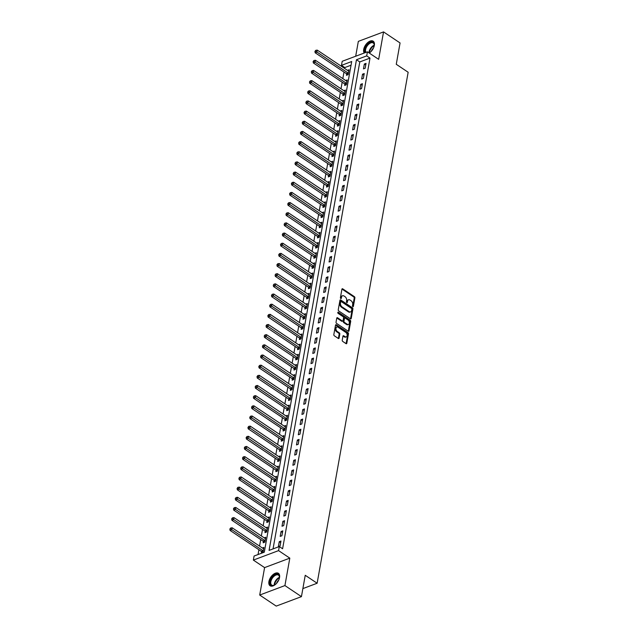 <?xml version="1.0" encoding="UTF-8"?>
<svg xmlns="http://www.w3.org/2000/svg" width="638" height="638" viewBox="0 0 638 638"><rect width="100%" height="100%" fill="white"/><g stroke="black" fill="none" stroke-linecap="round" stroke-linejoin="round"><path stroke-width="0.96" d="M352.822 306.623A0.662 0.431 69.4 0 0 353.38 306.368L354.887 297.882A0.941 0.614 69.4 0 0 354.377 296.654L342.71 288.839A0.941 0.614 69.4 0 0 341.912 289.205L340.405 297.683A0.662 0.431 69.4 0 0 341.314 298.289L341.505 297.196A3.015 1.97 69.4 0 1 342.526 295.761A3.015 1.97 69.4 0 1 344.041 296.032L345.014 296.678A3.015 1.97 69.4 0 1 346.633 300.626L346.434 301.718A0.662 0.431 69.4 0 0 347.343 302.332L347.543 301.232A3.015 1.97 69.4 0 1 348.555 299.796A3.015 1.97 69.4 0 1 350.071 300.067L351.044 300.721A3.015 1.97 69.4 0 1 352.662 304.661L352.471 305.754A0.662 0.431 69.4 0 0 352.822 306.623M279.548 577.542A7.489 4.203 -56.2 0 0 278.399 573.315A7.489 4.203 -56.2 0 0 272.92 574.71A7.489 4.203 -56.2 0 0 268.917 581.537A7.489 4.203 -56.2 0 0 270.065 585.764A7.489 4.203 -56.2 0 0 275.544 584.368A7.489 4.203 -56.2 0 0 279.548 577.542M369.25 53.05A7.489 4.203 -56.2 0 0 374.331 45.41A7.489 4.203 -56.2 0 0 373.182 41.183A7.489 4.203 -56.2 0 0 367.703 42.579A7.489 4.203 -56.2 0 0 363.7 49.405A7.489 4.203 -56.2 0 0 364.226 53.026M342.231 340.198A0.941 0.614 69.4 0 0 342.742 341.426L346.011 343.619A0.941 0.614 69.4 0 0 346.809 343.252L348.484 333.841A0.941 0.614 69.4 0 0 347.973 332.605L336.306 324.79A0.941 0.614 69.4 0 0 335.508 325.157L333.834 334.575A0.941 0.614 69.4 0 0 334.344 335.803L338.299 338.451A0.941 0.614 69.4 0 0 339.089 338.092L339.807 334.057A0.941 0.614 69.4 0 0 339.296 332.829L337.335 331.513A2.52 1.643 69.4 0 1 335.963 329.064A2.52 1.643 69.4 0 1 336.832 327.023A2.52 1.643 69.4 0 1 338.1 327.246L345.78 332.39A2.52 1.643 69.4 0 1 347.16 334.838A2.52 1.643 69.4 0 1 346.29 336.88A2.52 1.643 69.4 0 1 345.022 336.657L343.738 335.803A0.941 0.614 69.4 0 0 342.949 336.162L342.231 340.198M279.3 546.551L278.575 550.618L253.358 560.092L254.084 556.025L264.307 552.181L351.705 61.519L341.482 65.355L342.207 61.296L367.424 51.822L366.698 55.889L356.475 59.725L269.076 550.395L279.3 546.551L282.602 548.768L370 58.098L366.698 55.889M367.424 51.822L378.661 59.342L383.542 31.9L400.066 42.953L396.262 64.294L408.153 72.253L317.134 583.244L305.243 575.285L301.439 596.634L284.923 585.572L289.811 558.138L278.575 550.618M350.437 318.801A0.941 0.614 69.4 0 0 351.227 318.434L352.902 309.015A0.941 0.614 69.4 0 0 352.399 307.787L340.724 299.972A0.941 0.614 69.4 0 0 339.934 300.339L338.252 309.757A0.941 0.614 69.4 0 0 338.762 310.985L350.437 318.801M350.693 321.424L349.018 330.843A0.941 0.614 69.4 0 1 348.228 331.21L336.553 323.394A0.941 0.614 69.4 0 1 336.043 322.166L336.76 318.131A0.941 0.614 69.4 0 1 337.55 317.772L342.287 320.938A0.941 0.614 69.4 0 0 343.077 320.571L343.555 317.899A0.941 0.614 69.4 0 0 343.045 316.671L338.116 313.37A0.662 0.431 69.4 0 1 338.315 312.253L350.19 320.196A0.941 0.614 69.4 0 1 350.693 321.424L350.015 321.688L348.332 331.098L349.018 330.843M301.439 596.634L276.222 606.1L259.706 595.047L284.923 585.572M383.542 31.9L358.333 41.366L355.685 56.232M370 58.098L359.784 61.942L273.04 548.903M364.338 64.023L363.469 68.896L365.175 68.258L366.045 63.377L364.338 64.023L365.757 64.972M362.528 74.183L361.658 79.064L363.365 78.418L364.234 73.545L362.528 74.183L363.947 75.132M360.717 84.344L359.848 89.224L361.555 88.586L362.424 83.706L360.717 84.344L362.137 85.293M358.907 94.512L358.038 99.384L359.744 98.746L360.614 93.866L358.907 94.512L360.326 95.461M357.097 104.672L356.227 109.553L357.934 108.907L358.803 104.034L357.097 104.672L358.516 105.621M355.286 114.832L354.417 119.713L356.124 119.075L356.993 114.194L355.286 114.832L356.706 115.781M353.476 125L352.607 129.873L354.313 129.235L355.183 124.354L353.476 125L354.895 125.949M351.666 135.16L350.796 140.041L352.503 139.395L353.372 134.522L351.666 135.16L353.085 136.109M349.855 145.32L348.986 150.201L350.693 149.563L351.562 144.682L349.855 145.32L351.275 146.277M348.045 155.489L347.176 160.361L348.882 159.723L349.752 154.843L348.045 155.489L349.464 156.438M346.235 165.649L345.365 170.529L347.072 169.883L347.941 165.011L346.235 165.649L347.654 166.598M344.424 175.809L343.555 180.69L345.262 180.052L346.131 175.171L344.424 175.809L345.844 176.766M342.614 185.977L341.745 190.85L343.451 190.212L344.321 185.331L342.614 185.977L344.034 186.926M340.804 196.137L339.934 201.018L341.641 200.38L342.51 195.499L340.804 196.137L342.223 197.086M338.993 206.297L338.124 211.178L339.831 210.54L340.7 205.659L338.993 206.297L340.413 207.254M337.183 216.465L336.314 221.338L338.02 220.7L338.89 215.827L337.183 216.465L338.603 217.414M335.373 226.626L334.503 231.506L336.21 230.868L337.079 225.988L335.373 226.626L336.792 227.575M333.562 236.786L332.693 241.666L334.4 241.028L335.269 236.148L333.562 236.786L334.982 237.743M331.752 246.954L330.883 251.835L332.589 251.189L333.459 246.316L331.752 246.954L333.172 247.903M329.942 257.114L329.072 261.995L330.779 261.357L331.648 256.476L329.942 257.114L331.361 258.063M328.131 267.282L327.262 272.155L328.969 271.517L329.838 266.636L328.131 267.282L329.551 268.231M326.321 277.442L325.452 282.323L327.158 281.677L328.028 276.804L326.321 277.442L327.741 278.391M324.511 287.602L323.641 292.483L325.348 291.845L326.217 286.964L324.511 287.602L325.93 288.551M322.7 297.771L321.831 302.643L323.538 302.005L324.407 297.125L322.7 297.771L324.12 298.72M320.89 307.931L320.021 312.811L321.727 312.165L322.597 307.293L320.89 307.931L322.31 308.88M319.08 318.091L318.21 322.972L319.917 322.334L320.786 317.453L319.08 318.091L320.499 319.04M317.269 328.259L316.4 333.132L318.107 332.494L318.976 327.613L317.269 328.259L318.689 329.208M315.459 338.419L314.59 343.3L316.296 342.654L317.166 337.781L315.459 338.419L316.879 339.368M313.649 348.579L312.779 353.46L314.486 352.822L315.355 347.941L313.649 348.579L315.068 349.528M311.838 358.747L310.969 363.62L312.676 362.982L313.545 358.101L311.838 358.747L313.258 359.696M310.028 368.908L309.159 373.788L310.865 373.142L311.735 368.27L310.028 368.908L311.448 369.857M308.218 379.068L307.349 383.948L309.055 383.31L309.924 378.43L308.218 379.068L309.637 380.025M306.407 389.236L305.538 394.109L307.245 393.471L308.114 388.59L306.407 389.236L307.827 390.185M304.597 399.396L303.728 404.277L305.435 403.631L306.304 398.758L304.597 399.396L306.017 400.345M302.787 409.556L301.918 414.437L303.624 413.799L304.493 408.918L302.787 409.556L304.206 410.513M300.976 419.724L300.107 424.597L301.814 423.959L302.683 419.086L300.976 419.724L302.396 420.673M299.166 429.884L298.297 434.765L300.004 434.127L300.873 429.246L299.166 429.884L300.586 430.833M297.356 440.045L296.487 444.925L298.193 444.287L299.062 439.407L297.356 440.045L298.775 441.002M295.546 450.213L294.676 455.085L296.383 454.447L297.252 449.575L295.546 450.213L296.965 451.162M293.735 460.373L292.866 465.254L294.573 464.616L295.442 459.735L293.735 460.373L295.155 461.322M291.925 470.533L291.056 475.414L292.762 474.776L293.632 469.895L291.925 470.533L293.344 471.49M290.115 480.701L289.245 485.582L290.952 484.936L291.821 480.063L290.115 480.701L291.534 481.65M288.304 490.861L287.435 495.742L289.142 495.104L290.011 490.223L288.304 490.861L289.724 491.81M286.494 501.029L285.625 505.902L287.331 505.264L288.201 500.383L286.494 501.029L287.913 501.978M284.684 511.19L283.814 516.07L285.521 515.424L286.39 510.552L284.684 511.19L286.103 512.139M282.873 521.35L282.004 526.23L283.711 525.592L284.58 520.712L282.873 521.35L284.293 522.299M281.063 531.518L280.194 536.391L281.9 535.753L282.77 530.872L281.063 531.518L282.482 532.467M279.253 541.678L278.383 546.559L280.09 545.913L280.959 541.04L279.253 541.678L280.672 542.627M351.052 65.22L344.791 67.572L344.632 68.441M343.986 72.07L342.821 78.61M342.175 82.23L341.011 88.77M340.365 92.39L339.201 98.93M338.555 102.558L337.39 109.098M336.744 112.719L335.58 119.258M334.934 122.879L333.77 129.418M333.124 133.047L331.959 139.586M331.313 143.207L330.149 149.747M329.503 153.367L328.339 159.915M327.693 163.535L326.528 170.075M325.882 173.696L324.718 180.235M324.072 183.864L322.908 190.403M322.262 194.024L321.097 200.563M320.451 204.184L319.287 210.723M318.641 214.352L317.477 220.892M316.831 224.512L315.666 231.052M315.02 234.672L313.856 241.212M313.21 244.84L312.046 251.38M311.4 255.001L310.235 261.54M309.589 265.161L308.425 271.7M307.779 275.329L306.615 281.868M305.969 285.489L304.804 292.029M304.159 295.649L302.994 302.189M302.348 305.817L301.184 312.357M300.538 315.977L299.374 322.517M298.728 326.138L297.563 332.677M296.917 336.306L295.753 342.845M295.107 346.466L293.943 353.005M293.297 356.626L292.132 363.166M291.486 366.794L290.322 373.334M289.676 376.954L288.512 383.494M287.866 387.114L286.701 393.662M286.055 397.283L284.891 403.822M284.245 407.443L283.081 413.982M282.435 417.611L281.27 424.15M280.624 427.771L279.46 434.311M278.814 437.931L277.65 444.471M277.004 448.099L275.839 454.639M275.193 458.259L274.029 464.799M273.383 468.42L272.219 474.959M271.573 478.588L270.408 485.127M269.762 488.748L268.598 495.287M267.952 498.908L266.788 505.448M266.142 509.076L264.977 515.616M264.331 519.236L263.167 525.776M262.521 529.396L261.357 535.936M260.711 539.565L259.546 546.104M258.9 549.725L258.047 554.534M346.665 73.976L346.434 75.3L348.133 74.654L349.002 69.781L347.479 70.347M344.855 84.136L344.624 85.46L346.322 84.822L347.192 79.941L345.668 80.516M343.045 94.296L342.813 95.62L344.512 94.982L345.381 90.102L343.858 90.676M341.234 104.465L341.003 105.788L342.702 105.142L343.571 100.27L342.048 100.836M339.424 114.625L339.193 115.949L340.891 115.311L341.761 110.43L340.237 111.004M337.614 124.785L337.382 126.109L339.081 125.471L339.95 120.59L338.427 121.164M335.803 134.953L335.572 136.277L337.271 135.631L338.14 130.758L336.617 131.324M333.993 145.113L333.762 146.437L335.46 145.799L336.33 140.918L334.806 141.492M332.183 155.273L331.951 156.597L333.65 155.959L334.519 151.078L332.996 151.653M330.372 165.441L330.141 166.765L331.84 166.119L332.709 161.247L331.186 161.821M328.562 175.602L328.331 176.925L330.029 176.287L330.899 171.407L329.375 171.981M326.752 185.77L326.52 187.086L328.219 186.448L329.088 181.567L327.565 182.141M324.941 195.93L324.71 197.254L326.409 196.608L327.278 191.735L325.755 192.309M323.131 206.09L322.9 207.414L324.598 206.776L325.468 201.895L323.945 202.469M321.321 216.258L321.089 217.574L322.788 216.936L323.657 212.063L322.134 212.629M319.51 226.418L319.279 227.742L320.978 227.104L321.847 222.223L320.324 222.798M317.7 236.578L317.469 237.902L319.167 237.264L320.037 232.384L318.514 232.958M315.89 246.746L315.658 248.062L317.357 247.424L318.226 242.552L316.703 243.118M314.079 256.907L313.848 258.231L315.547 257.592L316.416 252.712L314.893 253.286M312.269 267.067L312.038 268.391L313.736 267.753L314.606 262.872L313.083 263.446M310.459 277.235L310.228 278.559L311.926 277.913L312.795 273.04L311.272 273.606M308.648 287.395L308.417 288.719L310.116 288.081L310.985 283.2L309.462 283.774M306.838 297.555L306.607 298.879L308.306 298.241L309.175 293.36L307.652 293.935M305.028 307.723L304.797 309.047L306.495 308.401L307.364 303.529L305.841 304.095M303.217 317.884L302.986 319.207L304.685 318.569L305.554 313.689L304.031 314.263M301.407 328.044L301.176 329.368L302.875 328.729L303.744 323.849L302.221 324.423M299.597 338.212L299.366 339.536L301.064 338.89L301.934 334.017L300.41 334.583M297.786 348.372L297.555 349.696L299.254 349.058L300.123 344.177L298.6 344.751M295.976 358.532L295.745 359.856L297.444 359.218L298.313 354.337L296.79 354.911M294.166 368.7L293.935 370.024L295.641 369.378L296.503 364.505L294.979 365.08M292.356 378.86L292.124 380.184L293.831 379.546L294.692 374.666L293.169 375.24M290.545 389.021L290.314 390.344L292.021 389.706L292.882 384.826L291.359 385.4M288.735 399.189L288.504 400.512L290.21 399.866L291.072 394.994L289.548 395.568M286.925 409.349L286.693 410.673L288.4 410.035L289.261 405.154L287.738 405.728M285.114 419.517L284.883 420.833L286.59 420.195L287.451 415.314L285.928 415.888M283.304 429.677L283.073 431.001L284.779 430.355L285.641 425.482L284.117 426.056M281.494 439.837L281.262 441.161L282.969 440.523L283.83 435.642L282.307 436.217M279.683 450.005L279.452 451.321L281.159 450.683L282.02 445.81L280.497 446.377M277.873 460.165L277.642 461.489L279.348 460.851L280.21 455.971L278.686 456.545M276.063 470.326L275.831 471.649L277.538 471.011L278.407 466.131L276.876 466.705M274.252 480.494L274.021 481.81L275.728 481.172L276.597 476.299L275.066 476.865M272.442 490.654L272.211 491.978L273.917 491.34L274.787 486.459L273.255 487.033M270.632 500.814L270.4 502.138L272.107 501.5L272.976 496.619L271.445 497.193M268.821 510.982L268.59 512.306L270.297 511.66L271.166 506.787L269.635 507.354M267.011 521.142L266.78 522.466L268.486 521.828L269.356 516.947L267.824 517.522M265.201 531.302L264.969 532.626L266.676 531.988L267.545 527.108L266.014 527.682M263.39 541.471L263.159 542.794L264.866 542.148L265.735 537.276L264.204 537.842M261.58 551.631L261.349 552.955L263.055 552.317L263.925 547.436L262.393 548.01M302.867 588.603L317.134 583.244M289.811 558.138L264.595 567.605L259.706 595.047M264.595 567.605L253.358 560.092M344.791 67.572L341.482 65.355M359.784 61.942L356.475 59.725M348.555 299.796L347.877 300.051A3.015 1.97 69.4 0 0 346.857 301.487L347.543 301.232M346.681 302.492L346.857 301.487M342.526 295.761L341.84 296.016A3.015 1.97 69.4 0 0 340.828 297.452L341.505 297.196M340.652 298.456L340.828 297.452M352.71 306.527L354.21 298.145A0.941 0.614 69.4 0 0 353.699 296.909L342.024 289.094A0.941 0.614 69.4 0 0 341.96 289.054M350.501 318.841A0.941 0.614 69.4 0 0 350.549 318.689L352.224 309.278A0.941 0.614 69.4 0 0 351.713 308.042L340.038 300.227A0.941 0.614 69.4 0 0 339.974 300.187M351.841 309.286A0.662 0.431 69.4 0 0 351.482 308.425L341.234 301.567A0.662 0.431 69.4 0 0 340.684 301.822L340.477 302.978A3.015 1.97 69.4 0 0 342.096 306.926L349.106 311.607A3.015 1.97 69.4 0 0 350.621 311.878A3.015 1.97 69.4 0 0 351.634 310.443L351.841 309.286M340.556 301.822A0.662 0.431 69.4 0 0 340.006 302.077L340.684 301.822M350.621 311.878L349.935 312.134A3.015 1.97 69.4 0 1 348.42 311.87L341.418 307.181A3.015 1.97 69.4 0 1 339.799 303.233L340.006 302.077M342.758 321.026L342.08 321.281A0.941 0.614 69.4 0 1 341.609 321.193L336.872 318.027A0.941 0.614 69.4 0 0 336.8 317.987M337.757 312.588L349.504 320.451L350.19 320.196M347.2 324.224A2.52 1.643 69.4 0 0 348.468 324.455A2.52 1.643 69.4 0 0 349.337 322.405A2.52 1.643 69.4 0 0 347.965 319.957L345.254 318.147A0.941 0.614 69.4 0 0 344.464 318.506L343.986 321.185A0.941 0.614 69.4 0 0 344.496 322.413L347.2 324.224L346.522 324.479A2.52 1.643 69.4 0 0 347.79 324.71L348.468 324.455M344.783 318.059L344.097 318.314A0.941 0.614 69.4 0 0 343.778 318.769L344.464 318.506M346.522 324.479L343.81 322.668A0.941 0.614 69.4 0 1 343.308 321.44L343.778 318.769M350.015 321.688A0.941 0.614 69.4 0 0 349.504 320.451M346.29 336.88L345.605 337.143A2.52 1.643 69.4 0 1 344.345 336.912L343.061 336.059A0.941 0.614 69.4 0 0 342.989 336.019M336.832 327.023L336.146 327.278A2.52 1.643 69.4 0 0 335.277 329.32A2.52 1.643 69.4 0 0 336.657 331.768L337.335 331.513M338.363 338.499A0.941 0.614 69.4 0 0 338.403 338.347L339.121 334.312A0.941 0.614 69.4 0 0 338.619 333.084L336.657 331.768M346.083 343.659A0.941 0.614 69.4 0 0 346.123 343.507L347.798 334.097A0.941 0.614 69.4 0 0 347.295 332.861L335.62 325.053A0.941 0.614 69.4 0 0 335.556 325.005M348.771 71.097L348.675 71.089A0.957 0.63 -110.6 0 1 348.42 70.977L317.23 50.107L316.871 52.141L315.164 52.779L346.354 73.649A0.957 0.63 -110.6 0 1 346.594 73.872L347.415 74.925M315.611 51.152L315.754 50.338L314.925 51.407L315.611 51.152L348.061 73.011A0.957 0.63 -110.6 0 1 348.292 73.234L348.372 73.33M315.754 50.338L317.23 50.107M315.164 52.779L314.925 51.407M346.96 81.265L346.865 81.249A0.957 0.63 -110.6 0 1 346.609 81.146L315.419 60.275L315.06 62.309L313.354 62.947L344.544 83.817A0.957 0.63 -110.6 0 1 344.783 84.041L345.605 85.093M313.8 61.312L313.944 60.498L313.114 61.567L313.8 61.312L346.251 83.179A0.957 0.63 -110.6 0 1 346.482 83.403L346.562 83.498M313.944 60.498L315.419 60.275M313.354 62.947L313.114 61.567M345.15 91.425L345.054 91.409A0.957 0.63 -110.6 0 1 344.799 91.306L313.609 70.435L313.25 72.469L311.543 73.107L342.734 93.977A0.957 0.63 -110.6 0 1 342.973 94.201L343.794 95.253M311.99 71.472L312.134 70.658L311.304 71.735L311.99 71.472L344.44 93.339A0.957 0.63 -110.6 0 1 344.672 93.563L344.751 93.658M312.134 70.658L313.609 70.435M311.543 73.107L311.304 71.735M343.34 101.594L343.244 101.578A0.957 0.63 -110.6 0 1 342.989 101.466L311.799 80.595L311.44 82.629L309.733 83.267L340.923 104.138A0.957 0.63 -110.6 0 1 341.163 104.369L341.984 105.414M310.18 81.64L310.323 80.827L309.494 81.895L310.18 81.64L342.63 103.5A0.957 0.63 -110.6 0 1 342.861 103.723L342.941 103.827M310.323 80.827L311.799 80.595M309.733 83.267L309.494 81.895M341.529 111.754L341.434 111.738A0.957 0.63 -110.6 0 1 341.178 111.634L309.988 90.763L309.629 92.797L307.923 93.435L339.113 114.306A0.957 0.63 -110.6 0 1 339.352 114.529L340.174 115.582M308.369 91.8L308.513 90.987L307.683 92.055L308.369 91.8L340.82 113.668A0.957 0.63 -110.6 0 1 341.051 113.891L341.131 113.987M308.513 90.987L309.988 90.763M307.923 93.435L307.683 92.055M365.383 52.587A6.484 3.637 123.8 0 1 366.667 45.537A6.484 3.637 123.8 0 1 372.696 42.148A6.484 3.637 123.8 0 1 374.243 45.17A6.484 3.637 123.8 0 1 373.948 46.869M374.235 45.378A6.005 3.365 -56.2 0 0 373.214 42.993A6.005 3.365 -56.2 0 0 372.791 42.778A6.005 3.365 -56.2 0 0 367.257 45.856A6.005 3.365 -56.2 0 0 365.965 52.372M371.292 51.295A4.729 2.648 123.8 0 1 373.477 48.025M373.565 41.502A7.441 4.171 -56.2 0 0 373.158 41.31A7.441 4.171 -56.2 0 0 366.459 44.899A7.441 4.171 -56.2 0 0 364.529 52.906M370.399 52.172A6.484 3.637 123.8 0 1 369.163 52.986M275.616 584.304A6.484 3.637 123.8 0 1 274.157 585.221A6.484 3.637 123.8 0 1 270.161 581.617A6.484 3.637 123.8 0 1 275.361 574.559A6.484 3.637 123.8 0 1 279.46 577.294A6.484 3.637 123.8 0 1 279.356 578.164A6.484 3.637 123.8 0 1 279.165 579.001M279.444 577.51A6.005 3.365 -56.2 0 0 278.431 575.125A6.005 3.365 -56.2 0 0 274.037 576.25A6.005 3.365 -56.2 0 0 270.831 581.712A6.005 3.365 -56.2 0 0 271.756 585.102A6.005 3.365 -56.2 0 0 274.348 585.134M278.782 573.634A7.441 4.171 -56.2 0 0 273.367 575.173A7.441 4.171 -56.2 0 0 269.475 581.872A7.441 4.171 -56.2 0 0 270.504 585.995M276.509 583.427A4.729 2.648 123.8 0 1 278.694 580.157M339.719 121.914L339.623 121.898A0.957 0.63 -110.6 0 1 339.368 121.794L308.178 100.924L307.819 102.957L306.112 103.595L337.303 124.466A0.957 0.63 -110.6 0 1 337.542 124.689L338.363 125.742M306.559 101.96L306.703 101.155L305.873 102.224L306.559 101.96L339.009 123.828A0.957 0.63 -110.6 0 1 339.241 124.051L339.32 124.147M306.703 101.155L308.178 100.924M306.112 103.595L305.873 102.224M337.909 132.082L337.813 132.066A0.957 0.63 -110.6 0 1 337.558 131.954L306.368 111.084L306.009 113.117L304.302 113.763L335.492 134.634A0.957 0.63 -110.6 0 1 335.732 134.857L336.553 135.902M304.749 112.128L304.892 111.315L304.063 112.384L304.749 112.128L337.199 133.988A0.957 0.63 -110.6 0 1 337.43 134.211L337.51 134.315M304.892 111.315L306.368 111.084M304.302 113.763L304.063 112.384M336.098 142.242L336.003 142.226A0.957 0.63 -110.6 0 1 335.748 142.122L304.557 121.252L304.198 123.286L302.492 123.924L333.682 144.794A0.957 0.63 -110.6 0 1 333.921 145.017L334.743 146.07M302.938 122.289L303.082 121.475L302.252 122.544L302.938 122.289L335.389 144.156A0.957 0.63 -110.6 0 1 335.62 144.379L335.7 144.475M303.082 121.475L304.557 121.252M302.492 123.924L302.252 122.544M334.288 152.402L334.192 152.386A0.957 0.63 -110.6 0 1 333.937 152.283L302.747 131.412L302.388 133.446L300.681 134.084L331.872 154.954A0.957 0.63 -110.6 0 1 332.111 155.178L332.932 156.23M301.128 132.457L301.272 131.643L300.442 132.712L301.128 132.457L333.578 154.316A0.957 0.63 -110.6 0 1 333.81 154.54L333.889 154.635M301.272 131.643L302.747 131.412M300.681 134.084L300.442 132.712M332.478 162.57L332.382 162.554A0.957 0.63 -110.6 0 1 332.127 162.443L300.937 141.572L300.578 143.606L298.871 144.252L330.061 165.122A0.957 0.63 -110.6 0 1 330.301 165.346L331.122 166.39M299.318 142.617L299.461 141.803L298.632 142.872L299.318 142.617L331.768 164.476A0.957 0.63 -110.6 0 1 331.999 164.7L332.079 164.803M299.461 141.803L300.937 141.572M298.871 144.252L298.632 142.872M330.667 172.731L330.572 172.715A0.957 0.63 -110.6 0 1 330.317 172.611L299.126 151.74L298.767 153.774L297.061 154.412L328.251 175.283A0.957 0.63 -110.6 0 1 328.49 175.506L329.312 176.559M297.507 152.777L297.651 151.964L296.822 153.032L297.507 152.777L329.958 174.645A0.957 0.63 -110.6 0 1 330.189 174.868L330.269 174.964M297.651 151.964L299.126 151.74M297.061 154.412L296.822 153.032M328.857 182.891L328.761 182.875A0.957 0.63 -110.6 0 1 328.506 182.771L297.316 161.9L296.957 163.934L295.25 164.572L326.441 185.443A0.957 0.63 -110.6 0 1 326.68 185.666L327.501 186.719M295.697 162.945L295.841 162.132L295.011 163.2L295.697 162.945L328.147 184.805A0.957 0.63 -110.6 0 1 328.379 185.028L328.458 185.124M295.841 162.132L297.316 161.9M295.25 164.572L295.011 163.2M327.047 193.059L326.951 193.043A0.957 0.63 -110.6 0 1 326.696 192.931L295.506 172.069L295.147 174.094L293.44 174.74L324.63 195.611A0.957 0.63 -110.6 0 1 324.87 195.834L325.691 196.879M293.887 173.105L294.03 172.292L293.201 173.361L293.887 173.105L326.337 194.965A0.957 0.63 -110.6 0 1 326.568 195.188L326.648 195.292M294.03 172.292L295.506 172.069M293.44 174.74L293.201 173.361M325.236 203.219L325.141 203.203A0.957 0.63 -110.6 0 1 324.886 203.099L293.695 182.229L293.336 184.262L291.63 184.9L322.82 205.771A0.957 0.63 -110.6 0 1 323.059 205.994L323.881 207.047M292.076 183.266L292.22 182.452L291.391 183.521L292.076 183.266L324.527 205.133A0.957 0.63 -110.6 0 1 324.758 205.356L324.838 205.452M292.22 182.452L293.695 182.229M291.63 184.9L291.391 183.521M323.426 213.379L323.33 213.371A0.957 0.63 -110.6 0 1 323.075 213.259L291.885 192.389L291.526 194.423L289.819 195.061L321.01 215.931A0.957 0.63 -110.6 0 1 321.249 216.154L322.07 217.207M290.266 193.434L290.41 192.62L289.58 193.689L290.266 193.434L322.716 215.293A0.957 0.63 -110.6 0 1 322.948 215.516L323.027 215.612M290.41 192.62L291.885 192.389M289.819 195.061L289.58 193.689M321.616 223.547L321.52 223.531A0.957 0.63 -110.6 0 1 321.265 223.428L290.075 202.557L289.716 204.583L288.009 205.229L319.199 226.099A0.957 0.63 -110.6 0 1 319.439 226.323L320.26 227.375M288.456 203.594L288.599 202.78L287.77 203.849L288.456 203.594L320.906 225.453A0.957 0.63 -110.6 0 1 321.137 225.677L321.217 225.78M288.599 202.78L290.075 202.557M288.009 205.229L287.77 203.849M319.805 233.707L319.71 233.691A0.957 0.63 -110.6 0 1 319.455 233.588L288.264 212.717L287.905 214.751L286.199 215.389L317.389 236.259A0.957 0.63 -110.6 0 1 317.628 236.483L318.45 237.535M286.645 213.754L286.789 212.94L285.96 214.009L286.645 213.754L319.096 235.621A0.957 0.63 -110.6 0 1 319.327 235.845L319.407 235.94M286.789 212.94L288.264 212.717M286.199 215.389L285.96 214.009M317.995 243.868L317.899 243.86A0.957 0.63 -110.6 0 1 317.644 243.748L286.454 222.877L286.095 224.911L284.389 225.549L315.579 246.42A0.957 0.63 -110.6 0 1 315.818 246.643L316.639 247.696M284.835 223.922L284.979 223.109L284.149 224.177L284.835 223.922L317.285 245.782A0.957 0.63 -110.6 0 1 317.517 246.005L317.596 246.101M284.979 223.109L286.454 222.877M284.389 225.549L284.149 224.177M316.185 254.036L316.089 254.02A0.957 0.63 -110.6 0 1 315.834 253.916L284.644 233.045L284.285 235.071L282.578 235.717L313.768 256.588A0.957 0.63 -110.6 0 1 314.008 256.811L314.829 257.864M283.025 234.082L283.168 233.269L282.339 234.337L283.025 234.082L315.475 255.942A0.957 0.63 -110.6 0 1 315.706 256.173L315.786 256.269M283.168 233.269L284.644 233.045M282.578 235.717L282.339 234.337M314.375 264.196L314.279 264.18A0.957 0.63 -110.6 0 1 314.024 264.076L282.833 243.206L282.474 245.239L280.768 245.877L311.958 266.748A0.957 0.63 -110.6 0 1 312.197 266.971L313.019 268.024M281.214 244.242L281.358 243.429L280.529 244.498L281.214 244.242L313.665 266.11A0.957 0.63 -110.6 0 1 313.896 266.333L313.976 266.429M281.358 243.429L282.833 243.206M280.768 245.877L280.529 244.498M312.564 274.356L312.468 274.348A0.957 0.63 -110.6 0 1 312.213 274.236L281.023 253.366L280.664 255.399L278.958 256.037L310.148 276.908A0.957 0.63 -110.6 0 1 310.387 277.131L311.208 278.184M279.404 254.41L279.548 253.597L278.718 254.666L279.404 254.41L311.854 276.27A0.957 0.63 -110.6 0 1 312.086 276.493L312.165 276.589M279.548 253.597L281.023 253.366M278.958 256.037L278.718 254.666M310.754 284.524L310.658 284.508A0.957 0.63 -110.6 0 1 310.403 284.404L279.213 263.534L278.854 265.567L277.147 266.206L308.337 287.076A0.957 0.63 -110.6 0 1 308.577 287.299L309.398 288.352M277.594 264.571L277.737 263.757L276.908 264.826L277.594 264.571L310.044 286.43A0.957 0.63 -110.6 0 1 310.275 286.661L310.355 286.757M277.737 263.757L279.213 263.534M277.147 266.206L276.908 264.826M308.944 294.684L308.848 294.668A0.957 0.63 -110.6 0 1 308.593 294.565L277.402 273.694L277.044 275.728L275.337 276.366L306.527 297.236A0.957 0.63 -110.6 0 1 306.766 297.46L307.588 298.512M275.783 274.731L275.927 273.917L275.098 274.986L275.783 274.731L308.234 296.598A0.957 0.63 -110.6 0 1 308.465 296.822L308.545 296.917M275.927 273.917L277.402 273.694M275.337 276.366L275.098 274.986M307.133 304.844L307.038 304.836A0.957 0.63 -110.6 0 1 306.782 304.725L275.592 283.854L275.233 285.888L273.527 286.526L304.717 307.396A0.957 0.63 -110.6 0 1 304.956 307.62L305.777 308.672M273.973 284.899L274.117 284.085L273.287 285.154L273.973 284.899L306.423 306.758A0.957 0.63 -110.6 0 1 306.655 306.982L306.734 307.077M274.117 284.085L275.592 283.854M273.527 286.526L273.287 285.154M305.323 315.012L305.227 314.997A0.957 0.63 -110.6 0 1 304.972 314.893L273.782 294.022L273.423 296.056L271.716 296.694L302.906 317.565A0.957 0.63 -110.6 0 1 303.146 317.788L303.967 318.841M272.163 295.059L272.306 294.246L271.477 295.314L272.163 295.059L304.613 316.926A0.957 0.63 -110.6 0 1 304.844 317.15L304.924 317.245M272.306 294.246L273.782 294.022M271.716 296.694L271.477 295.314M303.513 325.173L303.417 325.157A0.957 0.63 -110.6 0 1 303.162 325.053L271.971 304.182L271.613 306.216L269.906 306.854L301.096 327.725A0.957 0.63 -110.6 0 1 301.335 327.948L302.157 329.001M270.353 305.219L270.496 304.406L269.667 305.482L270.353 305.219L302.803 327.087A0.957 0.63 -110.6 0 1 303.034 327.31L303.114 327.406M270.496 304.406L271.971 304.182M269.906 306.854L269.667 305.482M301.702 335.341L301.607 335.325A0.957 0.63 -110.6 0 1 301.351 335.213L270.169 314.343L269.802 316.376L268.096 317.014L299.286 337.885A0.957 0.63 -110.6 0 1 299.525 338.116L300.346 339.161M268.542 315.387L268.686 314.574L267.856 315.643L268.542 315.387L300.992 337.247A0.957 0.63 -110.6 0 1 301.224 337.47L301.303 337.574M268.686 314.574L270.169 314.343M268.096 317.014L267.856 315.643M299.892 345.501L299.796 345.485A0.957 0.63 -110.6 0 1 299.541 345.381L268.359 324.511L267.992 326.544L266.285 327.182L297.475 348.053A0.957 0.63 -110.6 0 1 297.715 348.276L298.536 349.329M266.732 325.547L266.875 324.734L266.046 325.803L266.732 325.547L299.182 347.415A0.957 0.63 -110.6 0 1 299.413 347.638L299.493 347.734M266.875 324.734L268.359 324.511M266.285 327.182L266.046 325.803M298.082 355.661L297.986 355.645A0.957 0.63 -110.6 0 1 297.731 355.541L266.548 334.671L266.182 336.704L264.475 337.342L295.665 358.213A0.957 0.63 -110.6 0 1 295.904 358.436L296.726 359.489M264.922 335.708L265.065 334.902L264.236 335.971L264.922 335.708L297.372 357.575A0.957 0.63 -110.6 0 1 297.603 357.798L297.683 357.894M265.065 334.902L266.548 334.671M264.475 337.342L264.236 335.971M296.271 365.829L296.176 365.813A0.957 0.63 -110.6 0 1 295.92 365.702L264.738 344.831L264.371 346.865L262.665 347.511L293.855 368.381A0.957 0.63 -110.6 0 1 294.094 368.604L294.916 369.649M263.111 345.876L263.255 345.062L262.425 346.131L263.111 345.876L295.561 367.735A0.957 0.63 -110.6 0 1 295.793 367.959L295.873 368.062M263.255 345.062L264.738 344.831M262.665 347.511L262.425 346.131M294.461 375.989L294.373 375.973A0.957 0.63 -110.6 0 1 294.11 375.87L262.928 354.999L262.561 357.033L260.854 357.671L292.044 378.541A0.957 0.63 -110.6 0 1 292.284 378.765L293.105 379.817M261.301 356.036L261.444 355.222L260.615 356.291L261.301 356.036L293.751 377.903A0.957 0.63 -110.6 0 1 293.982 378.127L294.062 378.222M261.444 355.222L262.928 354.999M260.854 357.671L260.615 356.291M292.651 386.149L292.563 386.134A0.957 0.63 -110.6 0 1 292.3 386.03L261.117 365.159L260.751 367.193L259.044 367.831L290.234 388.701A0.957 0.63 -110.6 0 1 290.473 388.925L291.295 389.978M259.491 366.204L259.634 365.391L258.805 366.459L259.491 366.204L291.941 388.064A0.957 0.63 -110.6 0 1 292.172 388.287L292.252 388.382M259.634 365.391L261.117 365.159M259.044 367.831L258.805 366.459M290.84 396.318L290.753 396.302A0.957 0.63 -110.6 0 1 290.489 396.19L259.307 375.319L258.94 377.353L257.234 377.999L288.424 398.87A0.957 0.63 -110.6 0 1 288.663 399.093L289.485 400.138M257.68 376.364L257.824 375.551L256.994 376.619L257.68 376.364L290.13 398.224A0.957 0.63 -110.6 0 1 290.362 398.447L290.442 398.551M257.824 375.551L259.307 375.319M257.234 377.999L256.994 376.619M289.03 406.478L288.942 406.462A0.957 0.63 -110.6 0 1 288.679 406.358L257.497 385.488L257.13 387.521L255.423 388.159L286.614 409.03A0.957 0.63 -110.6 0 1 286.853 409.253L287.674 410.306M255.87 386.524L256.013 385.711L255.184 386.78L255.87 386.524L288.32 408.392A0.957 0.63 -110.6 0 1 288.551 408.615L288.631 408.711M256.013 385.711L257.497 385.488M255.423 388.159L255.184 386.78M287.22 416.638L287.132 416.622A0.957 0.63 -110.6 0 1 286.869 416.518L255.686 395.648L255.32 397.681L253.613 398.319L284.803 419.19A0.957 0.63 -110.6 0 1 285.042 419.413L285.864 420.466M254.06 396.692L254.203 395.879L253.374 396.948L254.06 396.692L286.51 418.552A0.957 0.63 -110.6 0 1 286.741 418.775L286.821 418.871M254.203 395.879L255.686 395.648M253.613 398.319L253.374 396.948M285.409 426.806L285.322 426.79A0.957 0.63 -110.6 0 1 285.058 426.678L253.876 405.816L253.509 407.841L251.803 408.487L282.993 429.358A0.957 0.63 -110.6 0 1 283.232 429.581L284.054 430.626M252.249 406.853L252.393 406.039L251.571 407.108L252.249 406.853L284.7 428.712A0.957 0.63 -110.6 0 1 284.931 428.935L285.011 429.039M252.393 406.039L253.876 405.816M251.803 408.487L251.571 407.108M283.599 436.966L283.511 436.95A0.957 0.63 -110.6 0 1 283.248 436.847L252.066 415.976L251.699 418.01L250 418.648L281.183 439.518A0.957 0.63 -110.6 0 1 281.422 439.741L282.243 440.794M250.439 417.013L250.582 416.199L249.761 417.268L250.439 417.013L282.889 438.88A0.957 0.63 -110.6 0 1 283.128 439.103L283.2 439.199M250.582 416.199L252.066 415.976M250 418.648L249.761 417.268M281.789 447.126L281.701 447.118A0.957 0.63 -110.6 0 1 281.438 447.007L250.256 426.136L249.889 428.17L248.19 428.808L279.372 449.678A0.957 0.63 -110.6 0 1 279.611 449.902L280.433 450.954M248.629 427.181L248.772 426.367L247.951 427.436L248.629 427.181L281.079 449.04A0.957 0.63 -110.6 0 1 281.318 449.264L281.39 449.359M248.772 426.367L250.256 426.136M248.19 428.808L247.951 427.436M279.978 457.294L279.891 457.279A0.957 0.63 -110.6 0 1 279.627 457.175L248.445 436.304L248.078 438.33L246.38 438.976L277.562 459.846A0.957 0.63 -110.6 0 1 277.801 460.07L278.623 461.122M246.818 437.341L246.962 436.528L246.14 437.596L246.818 437.341L279.269 459.2A0.957 0.63 -110.6 0 1 279.508 459.424L279.58 459.527M246.962 436.528L248.445 436.304M246.38 438.976L246.14 437.596M278.168 467.455L278.08 467.439A0.957 0.63 -110.6 0 1 277.817 467.335L246.635 446.464L246.268 448.498L244.569 449.136L275.752 470.007A0.957 0.63 -110.6 0 1 275.991 470.23L276.812 471.283M245.008 447.501L245.151 446.688L244.33 447.756L245.008 447.501L277.458 469.369A0.957 0.63 -110.6 0 1 277.697 469.592L277.769 469.688M245.151 446.688L246.635 446.464M244.569 449.136L244.33 447.756M276.358 477.615L276.27 477.607A0.957 0.63 -110.6 0 1 276.007 477.495L244.825 456.625L244.458 458.658L242.759 459.296L273.941 480.167A0.957 0.63 -110.6 0 1 274.18 480.39L275.002 481.443M243.198 457.669L243.341 456.856L242.52 457.925L243.198 457.669L275.648 479.529A0.957 0.63 -110.6 0 1 275.887 479.752L275.959 479.848M243.341 456.856L244.825 456.625M242.759 459.296L242.52 457.925M274.547 487.783L274.46 487.767A0.957 0.63 -110.6 0 1 274.196 487.663L243.014 466.793L242.647 468.818L240.949 469.464L272.131 490.335A0.957 0.63 -110.6 0 1 272.37 490.558L273.192 491.611M241.387 467.829L241.531 467.016L240.709 468.085L241.387 467.829L273.838 489.689A0.957 0.63 -110.6 0 1 274.077 489.92L274.149 490.016M241.531 467.016L243.014 466.793M240.949 469.464L240.709 468.085M272.737 497.943L272.649 497.927A0.957 0.63 -110.6 0 1 272.386 497.823L241.204 476.953L240.837 478.986L239.138 479.624L270.321 500.495A0.957 0.63 -110.6 0 1 270.56 500.718L271.381 501.771M239.577 477.99L239.721 477.176L238.899 478.245L239.577 477.99L272.027 499.857A0.957 0.63 -110.6 0 1 272.266 500.08L272.338 500.176M239.721 477.176L241.204 476.953M239.138 479.624L238.899 478.245M270.927 508.103L270.839 508.095A0.957 0.63 -110.6 0 1 270.576 507.984L239.394 487.113L239.027 489.147L237.328 489.785L268.51 510.655A0.957 0.63 -110.6 0 1 268.75 510.879L269.571 511.931M237.767 488.158L237.91 487.344L237.089 488.413L237.767 488.158L270.217 510.017A0.957 0.63 -110.6 0 1 270.456 510.24L270.528 510.336M237.91 487.344L239.394 487.113M237.328 489.785L237.089 488.413M269.116 518.271L269.029 518.255A0.957 0.63 -110.6 0 1 268.765 518.152L237.583 497.281L237.216 499.315L235.518 499.953L266.7 520.823A0.957 0.63 -110.6 0 1 266.939 521.047L267.761 522.099M235.956 498.318L236.1 497.504L235.278 498.573L235.956 498.318L268.407 520.177A0.957 0.63 -110.6 0 1 268.646 520.409L268.718 520.504M236.1 497.504L237.583 497.281M235.518 499.953L235.278 498.573M267.306 528.431L267.218 528.416A0.957 0.63 -110.6 0 1 266.955 528.312L235.773 507.441L235.406 509.475L233.707 510.113L264.89 530.983A0.957 0.63 -110.6 0 1 265.129 531.207L265.95 532.259M234.146 508.478L234.29 507.665L233.468 508.733L234.146 508.478L266.596 530.345A0.957 0.63 -110.6 0 1 266.836 530.569L266.907 530.664M234.29 507.665L235.773 507.441M233.707 510.113L233.468 508.733M265.496 538.592L265.408 538.584A0.957 0.63 -110.6 0 1 265.145 538.472L233.963 517.601L233.596 519.635L231.897 520.273L263.079 541.144A0.957 0.63 -110.6 0 1 263.319 541.367L264.14 542.42M232.336 518.646L232.479 517.833L231.658 518.901L232.336 518.646L264.786 540.506A0.957 0.63 -110.6 0 1 265.025 540.729L265.097 540.825M232.479 517.833L233.963 517.601M231.897 520.273L231.658 518.901M263.685 548.76L263.598 548.744A0.957 0.63 -110.6 0 1 263.334 548.64L232.152 527.77L231.785 529.803L230.087 530.441L261.269 551.312A0.957 0.63 -110.6 0 1 261.508 551.535L262.33 552.588M230.525 528.806L230.669 527.993L229.847 529.062L230.525 528.806L262.976 550.674A0.957 0.63 -110.6 0 1 263.215 550.897L263.287 550.993M230.669 527.993L232.152 527.77M230.087 530.441L229.847 529.062M352.782 306.591L353.38 306.368M340.716 298.512L341.314 298.289M346.753 302.556L347.343 302.332M342.024 289.094L342.71 288.839M353.699 296.909L354.377 296.654M354.21 298.145L354.887 297.882M340.038 300.227L340.724 299.972M351.713 308.042L352.399 307.787M352.224 309.278L352.902 309.015M350.549 318.689L351.227 318.434M339.799 303.233L340.477 302.978M341.418 307.181L342.096 306.926M348.42 311.87L349.106 311.607M336.872 318.027L337.55 317.772M341.609 321.193L342.287 320.938M337.773 312.461L338.315 312.253M343.308 321.44L343.986 321.185M343.81 322.668L344.496 322.413M343.061 336.059L343.738 335.803M344.345 336.912L345.022 336.657M338.619 333.084L339.296 332.829M339.121 334.312L339.807 334.057M338.403 338.347L339.089 338.092M335.62 325.053L336.306 324.79M347.295 332.861L347.973 332.605M347.798 334.097L348.484 333.841M346.123 343.507L346.809 343.252M346.354 73.649L348.061 73.011M346.594 73.872L348.292 73.234M344.544 83.817L346.251 83.179M344.783 84.041L346.482 83.403M342.734 93.977L344.44 93.339M342.973 94.201L344.672 93.563M340.923 104.138L342.63 103.5M341.163 104.369L342.861 103.723M339.113 114.306L340.82 113.668M339.352 114.529L341.051 113.891M368.963 52.858A6.005 3.365 123.8 0 1 374.227 45.202M374.195 45.729A5.806 3.254 -56.2 0 0 369.442 52.834M274.18 585.198A6.005 3.365 123.8 0 1 274.276 584.017A6.005 3.365 123.8 0 1 279.444 577.334M279.404 577.861A5.806 3.254 -56.2 0 0 274.739 584.185A5.806 3.254 -56.2 0 0 274.651 584.966M337.303 124.466L339.009 123.828M337.542 124.689L339.241 124.051M335.492 134.634L337.199 133.988M335.732 134.857L337.43 134.211M333.682 144.794L335.389 144.156M333.921 145.017L335.62 144.379M331.872 154.954L333.578 154.316M332.111 155.178L333.81 154.54M330.061 165.122L331.768 164.476M330.301 165.346L331.999 164.7M328.251 175.283L329.958 174.645M328.49 175.506L330.189 174.868M326.441 185.443L328.147 184.805M326.68 185.666L328.379 185.028M324.63 195.611L326.337 194.965M324.87 195.834L326.568 195.188M322.82 205.771L324.527 205.133M323.059 205.994L324.758 205.356M321.01 215.931L322.716 215.293M321.249 216.154L322.948 215.516M319.199 226.099L320.906 225.453M319.439 226.323L321.137 225.677M317.389 236.259L319.096 235.621M317.628 236.483L319.327 235.845M315.579 246.42L317.285 245.782M315.818 246.643L317.517 246.005M313.768 256.588L315.475 255.942M314.008 256.811L315.706 256.173M311.958 266.748L313.665 266.11M312.197 266.971L313.896 266.333M310.148 276.908L311.854 276.27M310.387 277.131L312.086 276.493M308.337 287.076L310.044 286.43M308.577 287.299L310.275 286.661M306.527 297.236L308.234 296.598M306.766 297.46L308.465 296.822M304.717 307.396L306.423 306.758M304.956 307.62L306.655 306.982M302.906 317.565L304.613 316.926M303.146 317.788L304.844 317.15M301.096 327.725L302.803 327.087M301.335 327.948L303.034 327.31M299.286 337.885L300.992 337.247M299.525 338.116L301.224 337.47M297.475 348.053L299.182 347.415M297.715 348.276L299.413 347.638M295.665 358.213L297.372 357.575M295.904 358.436L297.603 357.798M293.855 368.381L295.561 367.735M294.094 368.604L295.793 367.959M292.044 378.541L293.751 377.903M292.284 378.765L293.982 378.127M290.234 388.701L291.941 388.064M290.473 388.925L292.172 388.287M288.424 398.87L290.13 398.224M288.663 399.093L290.362 398.447M286.614 409.03L288.32 408.392M286.853 409.253L288.551 408.615M284.803 419.19L286.51 418.552M285.042 419.413L286.741 418.775M282.993 429.358L284.7 428.712M283.232 429.581L284.931 428.935M281.183 439.518L282.889 438.88M281.422 439.741L283.128 439.103M279.372 449.678L281.079 449.04M279.611 449.902L281.318 449.264M277.562 459.846L279.269 459.2M277.801 460.07L279.508 459.424M275.752 470.007L277.458 469.369M275.991 470.23L277.697 469.592M273.941 480.167L275.648 479.529M274.18 480.39L275.887 479.752M272.131 490.335L273.838 489.689M272.37 490.558L274.077 489.92M270.321 500.495L272.027 499.857M270.56 500.718L272.266 500.08M268.51 510.655L270.217 510.017M268.75 510.879L270.456 510.24M266.7 520.823L268.407 520.177M266.939 521.047L268.646 520.409M264.89 530.983L266.596 530.345M265.129 531.207L266.836 530.569M263.079 541.144L264.786 540.506M263.319 541.367L265.025 540.729M261.269 551.312L262.976 550.674M261.508 551.535L263.215 550.897M340.221 301.766L340.907 301.511"/></g></svg>
